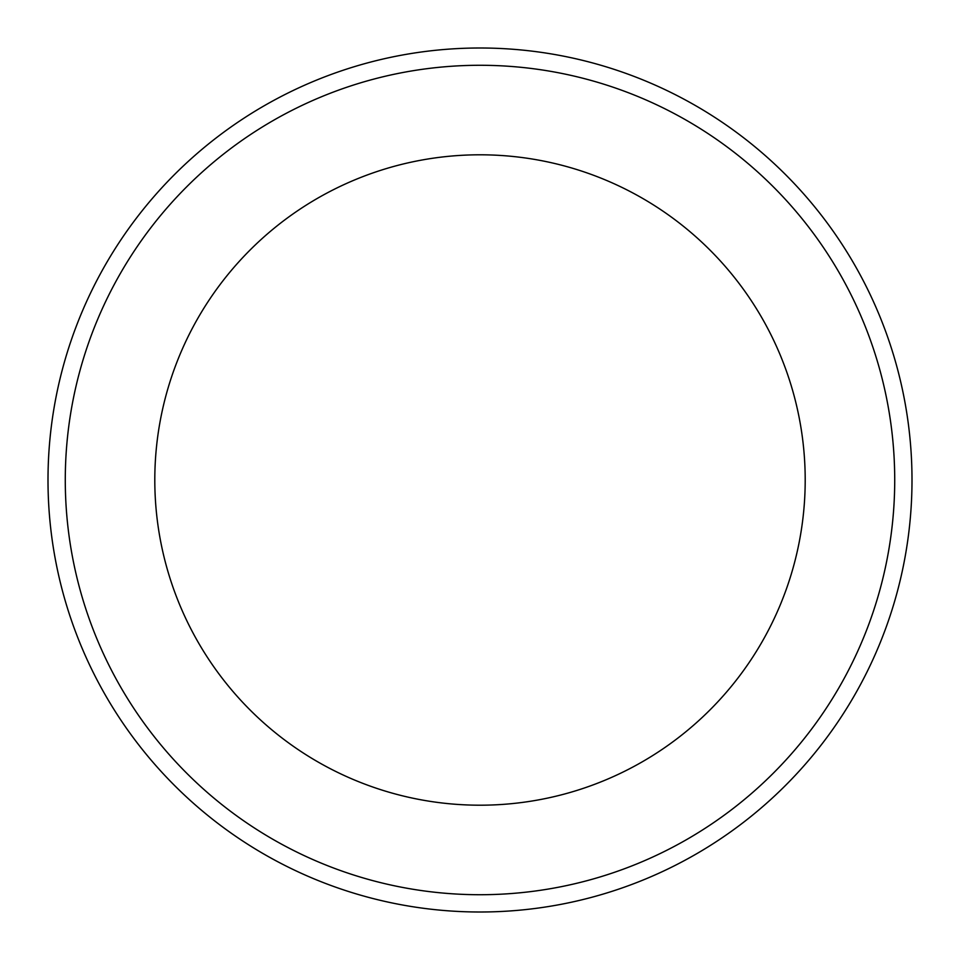 <?xml version="1.0" encoding="UTF-8"?>
<svg xmlns="http://www.w3.org/2000/svg" width="960" height="960" viewBox="0 0 960 960"><rect width="100%" height="100%" fill="white"/><g stroke="black" fill="none" stroke-linecap="round" stroke-linejoin="round"><path stroke-width="1.44" d="M912 480A432 432 0 0 1 480 912A432 432 0 0 1 48 480A432 432 0 0 1 480 48A432 432 0 0 1 912 480M894.72 480A414.72 414.72 0 0 1 480 894.72A414.72 414.72 0 0 1 65.28 480A414.72 414.72 0 0 1 480 65.28A414.72 414.72 0 0 1 894.72 480M480 805.2A325.2 325.2 0 0 1 154.8 480A325.2 325.2 0 0 1 480 154.8A325.2 325.2 0 0 1 805.2 480A325.2 325.2 0 0 1 480 805.2"/></g></svg>
